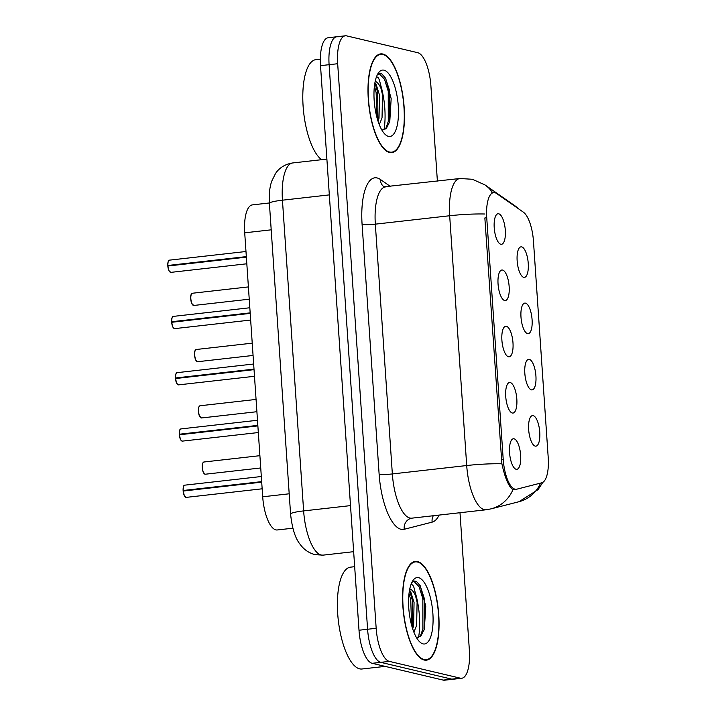 <?xml version="1.0" encoding="UTF-8"?>
<svg xmlns="http://www.w3.org/2000/svg" width="716" height="716" viewBox="0 0 716 716"><rect width="100%" height="100%" fill="white"/><g stroke="black" fill="none" stroke-linecap="round" stroke-linejoin="round"><path stroke-width="1.07" d="M529.33 359.396A15.376 5.406 -96.4 0 1 535.917 375.936A15.376 5.406 -96.4 0 1 531.406 389.862A15.376 5.406 -96.4 0 1 530.842 389.647A15.376 5.406 -96.4 0 1 524.998 375.238A15.376 5.406 -96.4 0 1 527.477 359.88A15.376 5.406 -96.4 0 1 529.33 359.396M525.499 303.145A15.376 5.406 -96.4 0 1 532.086 319.685A15.376 5.406 -96.4 0 1 527.576 333.602A15.376 5.406 -96.4 0 1 527.003 333.396A15.376 5.406 -96.4 0 1 521.159 318.978A15.376 5.406 -96.4 0 1 523.638 303.629A15.376 5.406 -96.4 0 1 525.499 303.145M521.66 246.886A15.376 5.406 -96.4 0 1 528.247 263.434A15.376 5.406 -96.4 0 1 523.736 277.352A15.376 5.406 -96.4 0 1 523.172 277.137A15.376 5.406 -96.4 0 1 517.328 262.727A15.376 5.406 -96.4 0 1 519.807 247.378A15.376 5.406 -96.4 0 1 521.66 246.886M533.169 415.647A15.376 5.406 -96.4 0 1 539.757 432.195A15.376 5.406 -96.4 0 1 535.246 446.113A15.376 5.406 -96.4 0 1 534.673 445.898A15.376 5.406 -96.4 0 1 528.829 431.488A15.376 5.406 -96.4 0 1 531.308 416.139A15.376 5.406 -96.4 0 1 533.169 415.647M510.24 382.55A15.376 5.406 -96.4 0 1 516.827 399.098A15.376 5.406 -96.4 0 1 512.316 413.016A15.376 5.406 -96.4 0 1 511.743 412.801A15.376 5.406 -96.4 0 1 505.899 398.391A15.376 5.406 -96.4 0 1 508.387 383.042A15.376 5.406 -96.4 0 1 510.24 382.55M506.4 326.299A15.376 5.406 -96.4 0 1 512.987 342.848A15.376 5.406 -96.4 0 1 508.476 356.765A15.376 5.406 -96.4 0 1 507.913 356.55A15.376 5.406 -96.4 0 1 502.068 342.141A15.376 5.406 -96.4 0 1 504.547 326.791A15.376 5.406 -96.4 0 1 506.4 326.299M502.569 270.048A15.376 5.406 -96.4 0 1 509.157 286.588A15.376 5.406 -96.4 0 1 504.646 300.505A15.376 5.406 -96.4 0 1 504.073 300.299A15.376 5.406 -96.4 0 1 498.229 285.89A15.376 5.406 -96.4 0 1 500.717 270.532A15.376 5.406 -96.4 0 1 502.569 270.048M498.73 213.798A15.376 5.406 -96.4 0 1 505.317 230.337A15.376 5.406 -96.4 0 1 500.806 244.254A15.376 5.406 -96.4 0 1 500.242 244.04A15.376 5.406 -96.4 0 1 494.398 229.63A15.376 5.406 -96.4 0 1 496.877 214.281A15.376 5.406 -96.4 0 1 498.73 213.798M514.07 438.81A15.376 5.406 -96.4 0 1 520.657 455.349A15.376 5.406 -96.4 0 1 516.147 469.266A15.376 5.406 -96.4 0 1 515.583 469.061A15.376 5.406 -96.4 0 1 509.738 454.642A15.376 5.406 -96.4 0 1 512.217 439.293A15.376 5.406 -96.4 0 1 514.07 438.81M292.871 528.202L277.253 529.965A30.743 10.821 -96.4 0 1 275.875 529.876A30.743 10.821 -96.4 0 1 262.7 496.788L244.711 232.816A30.743 10.821 -96.4 0 1 252.354 204.892L269.368 202.968M516.773 489.189A27.673 9.738 -96.4 0 1 516.308 489.279A27.673 9.738 -96.4 0 1 515.072 489.198A27.673 9.738 -96.4 0 1 503.214 459.412L486.737 217.754A27.673 9.738 -96.4 0 1 493.619 192.613A27.673 9.738 -96.4 0 1 496.618 193.526L523.369 212.178A27.673 9.738 -96.4 0 1 533.456 241.131L548.223 457.73A27.673 9.738 -96.4 0 1 541.815 482.781L516.773 489.189M424.185 660.027A49.708 17.488 83.6 0 0 426.405 660.17A49.708 17.488 83.6 0 0 438.523 611.92A49.708 17.488 83.6 0 0 417.473 561.532A49.708 17.488 83.6 0 0 415.244 561.389A49.708 17.488 83.6 0 0 403.135 609.638A49.708 17.488 83.6 0 0 424.185 660.027M389.585 152.526A49.708 17.488 83.6 0 0 391.804 152.669A49.708 17.488 83.6 0 0 403.922 104.42A49.708 17.488 83.6 0 0 382.872 54.031A49.708 17.488 83.6 0 0 380.652 53.888A49.708 17.488 83.6 0 0 368.534 102.137A49.708 17.488 83.6 0 0 389.585 152.526M514.929 489.431L513.005 489.538L511.851 488.84C508.011 485 504.682 476.659 501.889 463.798L484.857 218.067M437.387 181.059L430.889 85.768A30.743 10.821 83.6 0 0 417.714 52.689L346.696 35.89A30.743 10.821 83.6 0 0 345.318 35.8L336.744 36.767A30.743 10.821 83.6 0 0 329.1 64.7L367.585 629.257A30.743 10.821 83.6 0 0 380.76 662.345L451.778 679.144A30.743 10.821 83.6 0 0 453.156 679.233A30.743 10.821 83.6 0 1 451.778 679.144L380.76 662.345A30.743 10.821 83.6 0 1 367.585 629.257L329.1 64.7A30.743 10.821 83.6 0 1 336.744 36.767A30.743 10.821 83.6 0 1 338.113 36.856M345.318 35.8A30.743 10.821 83.6 0 0 337.675 63.724L376.168 628.29A30.743 10.821 83.6 0 0 389.334 661.378L460.361 678.177A30.743 10.821 83.6 0 0 461.731 678.258A30.743 10.821 83.6 0 0 469.374 650.334L459.994 512.719M336.744 36.767L328.161 37.742A30.743 10.821 83.6 0 0 320.517 65.666L359.002 630.232A30.743 10.821 83.6 0 0 372.177 663.311L443.195 680.111A30.743 10.821 83.6 0 0 444.573 680.2L461.731 678.258M185.068 485.18A6.149 2.166 83.6 0 0 184.791 485.162A6.149 2.166 83.6 0 0 183.242 490.487L261.671 481.626M183.242 490.487L184.2 490.916M185.22 496.94A5.943 2.094 -96.4 0 1 183.162 491.051L261.707 482.154M181.229 428.929A6.149 2.166 83.6 0 0 180.951 428.911A6.149 2.166 83.6 0 0 179.412 434.227L257.832 425.376M179.412 434.227L180.369 434.657M181.381 440.68A5.943 2.094 -96.4 0 1 179.331 434.791L257.867 425.904M177.398 372.678A6.149 2.166 83.6 0 0 177.121 372.66A6.149 2.166 83.6 0 0 175.572 377.976L254.001 369.116M175.572 377.976L176.53 378.406M177.55 384.429A5.943 2.094 -96.4 0 1 175.492 378.54L254.037 369.653M173.558 316.418A6.149 2.166 83.6 0 0 173.281 316.4A6.149 2.166 83.6 0 0 171.742 321.726L250.161 312.865M171.742 321.726L171.625 321.77A5.943 2.094 -96.4 0 1 172.458 317.054M172.699 322.155L171.625 321.77C172.091 314.217 173.093 317.358 173.281 316.4L249.812 307.764M173.711 328.179A5.943 2.094 -96.4 0 1 171.661 322.29L250.197 313.393M169.728 260.168A6.149 2.166 83.6 0 0 169.45 260.15A6.149 2.166 83.6 0 0 167.902 265.475L246.331 256.614M167.902 265.475L167.786 265.52A5.943 2.094 -96.4 0 1 168.618 260.803M168.86 265.896L167.786 265.52C168.26 257.957 169.262 261.107 169.45 260.15L245.982 251.504M169.88 271.928A5.943 2.094 -96.4 0 1 167.821 266.03L246.367 257.142M417.5 562.042A49.189 17.309 83.6 0 0 415.307 561.899A49.189 17.309 83.6 0 0 403.314 609.647A49.189 17.309 83.6 0 0 424.149 659.517A49.189 17.309 83.6 0 0 426.351 659.66A49.189 17.309 83.6 0 0 438.335 611.912A49.189 17.309 83.6 0 0 417.5 562.042M354.671 566.687L350.446 567.162A51.239 18.025 83.6 0 0 337.952 616.906A51.239 18.025 83.6 0 0 359.656 668.851A51.239 18.025 83.6 0 0 361.947 668.995L385.136 666.381M411.145 584.077L412.711 585.115C414.045 586.816 414.958 590.288 415.468 595.533A23.172 8.153 83.6 0 0 409.767 588.91M415.468 595.533L417.097 602.165L416.64 625.345L413.884 632.156M409.525 590.127L410.76 591.899L414.063 602.505L413.615 625.695L412.676 628.818M416.506 637.616L421.026 635.763L424.373 629.069L425.769 606.148L420.229 585.795L416.435 581.383L414.457 581.097L411.879 582.385M423.084 643.89A33.419 11.76 83.6 0 0 432.885 613.63A33.419 11.76 83.6 0 0 418.565 577.669A33.419 11.76 83.6 0 0 412.962 580.506A33.419 11.76 83.6 0 0 409.14 612.099A33.419 11.76 83.6 0 0 419.907 642.046A33.419 11.76 83.6 0 0 423.084 643.89M413.812 581.222L419.111 586.753L422.843 598.773L422.861 628.934L420.265 636.479M409.033 593.376L410.733 600.142L411.619 625.265M420.122 585.607L424.355 598.603L424.069 630.062M409.507 590.226L412.246 599.963L412.595 628.55M382.908 54.541A49.189 17.309 83.6 0 0 380.706 54.398A49.189 17.309 83.6 0 0 368.713 102.155A49.189 17.309 83.6 0 0 389.549 152.025A49.189 17.309 83.6 0 0 391.75 152.159A49.189 17.309 83.6 0 0 403.743 104.411A49.189 17.309 83.6 0 0 382.908 54.541M320.329 59.159L315.845 59.661A51.239 18.025 83.6 0 0 303.011 104.715A51.239 18.025 83.6 0 0 321.609 159.686M376.553 76.585L378.111 77.614C379.444 79.315 380.366 82.788 380.867 88.041A23.172 8.153 83.6 0 0 375.166 81.409M380.867 88.041L382.496 94.664L382.04 117.854L379.292 124.656M374.924 82.626L376.16 84.398L379.471 95.013L379.015 118.194L378.084 121.317M381.905 130.115L386.425 128.262L389.781 121.568L391.169 98.647L385.629 78.295L381.834 73.882L379.856 73.596L377.278 74.894M388.484 136.389A33.419 11.76 83.6 0 0 398.293 106.138A33.419 11.76 83.6 0 0 383.973 70.177A33.419 11.76 83.6 0 0 378.361 73.005A33.419 11.76 83.6 0 0 374.549 104.599A33.419 11.76 83.6 0 0 385.315 134.545A33.419 11.76 83.6 0 0 388.484 136.389M379.212 73.73L384.51 79.261L388.242 91.272L388.269 121.434L385.673 128.987M374.441 85.875L376.133 92.641L377.019 117.764M385.521 78.107L389.755 91.102L389.468 122.561M374.907 82.725L377.654 92.471L377.994 121.049M486.737 217.754L484.848 217.968M503.214 459.412L501.325 459.627M289.201 493.798L262.7 496.788M271.203 229.827L244.711 232.816M362.09 224.35A10.248 1.199 176.1 0 0 375.327 224.153L392.35 473.938A40.991 14.427 83.6 0 0 409.919 518.053A40.991 14.427 83.6 0 0 411.754 518.169L411.226 518.268A10.248 9.585 75.6 0 0 404.236 529.276A51.239 18.025 -96.4 0 1 379.122 474.144L362.09 224.35A51.239 18.025 -96.4 0 1 377.126 177.953A51.239 18.025 -96.4 0 1 380.393 179.483L390.274 186.375M385.521 186.912A40.991 14.427 83.6 0 0 375.327 224.153L449.675 215.749A40.991 14.427 -96.4 0 1 459.869 178.517L384.062 186.813M411.754 518.169L486.101 509.774A40.991 14.427 -96.4 0 1 484.267 509.658A40.991 14.427 -96.4 0 1 466.707 465.534A35.872 4.207 -3.9 0 1 501.889 463.798M486.101 509.774L491.06 508.861A35.872 33.536 -104.4 0 0 513.005 489.538M484.857 214.012A35.872 4.207 176.1 0 0 449.675 215.749L466.707 465.534L392.35 473.938A10.248 1.199 176.1 0 1 379.122 474.144M518.491 208.777A35.872 32.077 -55.1 0 0 514.777 205.698L519.046 209.17M542.826 482.351L538.056 489.637L518.957 501.719A35.872 33.536 -104.4 0 0 540.598 483.085M492.59 192.729A35.872 32.077 -55.1 0 0 484.974 184.907L514.777 205.698M439.159 515.072A51.239 18.025 -96.4 0 1 432.133 522.134L404.236 529.276M337.675 63.724L320.517 65.666M376.168 628.29L359.002 630.232M389.334 661.378L372.177 663.311M460.361 678.177L443.195 680.111M432.133 522.134A10.248 9.585 75.6 0 1 433.296 515.735M383.955 186.742A10.248 9.165 124.9 0 1 380.393 179.483M329.324 194.895L282.444 200.194A20.495 2.408 176.1 0 0 269.395 203.335C268.858 194.591 269.646 187.189 271.749 181.13L275.508 173.541C277.361 170.587 282.444 164.537 292.638 162.962A40.991 14.427 83.6 0 0 282.444 200.194L303.629 510.911A40.991 14.427 83.6 0 0 321.198 555.025A40.991 14.427 83.6 0 0 323.023 555.142L353.65 551.678M350.509 505.612L303.629 510.911A20.495 2.408 176.1 0 0 290.58 514.052L269.395 203.335M261.322 476.516L184.791 485.162C184.603 486.119 183.6 482.969 183.117 490.523A5.943 2.094 -96.4 0 1 183.958 485.815M183.278 491.015A6.149 2.166 83.6 0 0 185.891 497.369A6.149 2.166 83.6 0 0 186.169 497.387L184.397 495.902L183.153 491.042M204.991 474.207A6.149 2.166 83.6 0 0 205.259 474.225L203.219 472.175C202.055 467.476 201.894 464.442 202.744 463.091L203.881 462.008A6.149 2.166 83.6 0 0 202.386 467.978A6.149 2.166 83.6 0 0 204.991 474.207M204.158 462.026A6.149 2.166 83.6 0 0 203.881 462.008L259.899 455.68M204.311 473.777A5.943 2.094 -96.4 0 1 202.306 468.371A5.943 2.094 -96.4 0 1 203.058 462.652M179.295 434.254A5.943 2.094 -96.4 0 1 180.128 429.564M179.447 434.764A6.149 2.166 83.6 0 0 182.061 441.11A6.149 2.166 83.6 0 0 182.338 441.128L180.557 439.642L179.313 434.791M253.652 364.014L177.121 372.66C176.933 373.609 175.93 370.467 175.447 378.012A5.943 2.094 -96.4 0 1 176.288 373.305M175.608 378.513A6.149 2.166 83.6 0 0 178.221 384.859A6.149 2.166 83.6 0 0 178.499 384.877L176.727 383.391L175.483 378.531M171.777 322.254A6.149 2.166 83.6 0 0 174.391 328.608A6.149 2.166 83.6 0 0 174.668 328.626L172.887 327.14L171.643 322.281M167.938 266.003A6.149 2.166 83.6 0 0 170.551 272.357A6.149 2.166 83.6 0 0 170.829 272.375L169.057 270.881L167.812 266.03M201.151 417.956A6.149 2.166 83.6 0 0 201.429 417.974L199.388 415.924C198.225 411.217 198.064 408.192 198.905 406.84L200.05 405.757A6.149 2.166 83.6 0 0 198.547 411.727A6.149 2.166 83.6 0 0 201.151 417.956M200.319 405.775A6.149 2.166 83.6 0 0 200.05 405.757L256.068 399.43M200.471 417.526A5.943 2.094 -96.4 0 1 198.466 412.121A5.943 2.094 -96.4 0 1 199.218 406.402M197.321 361.705A6.149 2.166 83.6 0 0 197.589 361.723L195.549 359.674C194.385 354.966 194.224 351.941 195.074 350.589L196.211 349.498A6.149 2.166 83.6 0 0 194.716 355.467A6.149 2.166 83.6 0 0 197.321 361.705M196.488 349.515A6.149 2.166 83.6 0 0 196.211 349.498L252.229 343.17M196.64 361.276A5.943 2.094 -96.4 0 1 194.636 355.87A5.943 2.094 -96.4 0 1 195.387 350.151M193.481 305.446A6.149 2.166 83.6 0 0 193.759 305.464L191.718 303.414C190.554 298.715 190.393 295.681 191.235 294.339L192.38 293.247A6.149 2.166 83.6 0 0 190.877 299.216A6.149 2.166 83.6 0 0 193.481 305.446M192.649 293.265A6.149 2.166 83.6 0 0 192.38 293.247L248.398 286.919M192.801 305.016A5.943 2.094 -96.4 0 1 190.796 299.61A5.943 2.094 -96.4 0 1 191.548 293.891M418.574 637.446A40.991 14.427 83.6 0 0 414.949 591.532M383.982 129.945A40.991 14.427 83.6 0 0 380.357 84.032M516.308 489.279L513.283 489.619M493.619 192.613L491.615 192.846M484.974 184.907L472.381 179.269L459.869 178.517M491.06 508.861L518.957 501.719M323.023 555.142L315.094 554.658C308.865 553.003 303.879 549.566 300.138 544.348C295.278 538.414 292.092 528.318 290.58 514.052M292.638 162.962L326.89 159.095M186.169 497.387L262.154 488.804M205.259 474.225L260.74 467.96M257.483 420.265L180.951 428.911C180.763 429.869 179.761 426.718 179.277 434.272M182.338 441.128L258.324 432.545M178.499 384.877L254.493 376.294M174.668 328.626L250.654 320.043M170.829 272.375L246.823 263.783M201.429 417.974L256.901 411.709M197.589 361.723L253.07 355.458M193.759 305.464L249.231 299.199M412.819 562.176L415.307 561.899M423.863 659.946L426.351 659.66M378.218 54.684L380.706 54.398M389.262 152.445L391.75 152.159"/></g></svg>
